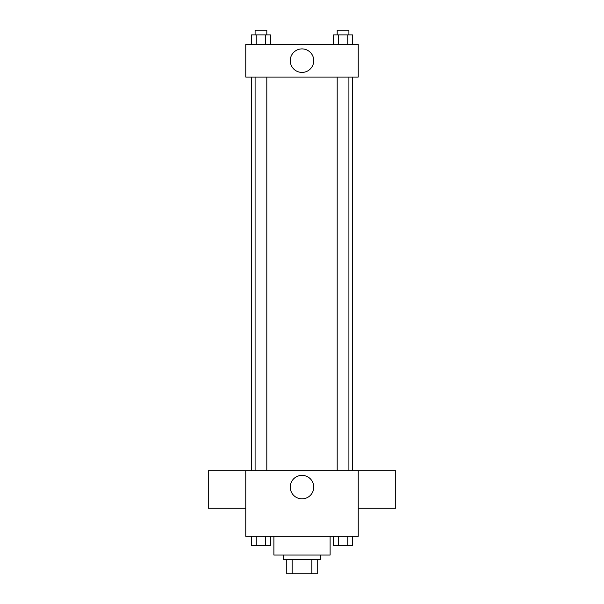 <?xml version="1.0" encoding="UTF-8"?>
<svg xmlns="http://www.w3.org/2000/svg" width="604" height="604" viewBox="0 0 604 604"><rect width="100%" height="100%" fill="white"/><g stroke="black" fill="none" stroke-linecap="round" stroke-linejoin="round"><path stroke-width="0.91" d="M311.86 559.742L311.86 573.8L286.772 573.8L286.772 559.742M311.86 573.8L317.228 573.8L317.228 559.742L317.228 573.8M320.747 555.053L320.747 559.742L283.253 559.742L283.253 555.053M292.14 559.742L292.14 573.8M273.884 536.307L273.884 555.053L330.116 555.053L330.116 536.307M358.232 536.307L245.768 536.307L245.768 470.705L358.232 470.705L358.232 536.307M313.755 487.103A11.755 11.755 0 0 1 296.126 497.281A11.755 11.755 0 0 1 296.126 476.926A11.755 11.755 0 0 1 313.755 487.103M358.232 508.266L395.726 508.266L395.726 470.78L358.232 470.78M245.768 470.78L208.274 470.78L208.274 508.266L245.768 508.266M352.426 77.063L352.426 470.705M337.191 470.705L337.191 77.063M266.809 77.063L266.809 470.705M358.232 77.063L245.768 77.063L245.768 44.258L358.232 44.258L358.232 77.063M313.755 60.657A11.755 11.755 0 0 1 296.126 70.842A11.755 11.755 0 0 1 296.126 50.479A11.755 11.755 0 0 1 313.755 60.657M352.517 44.258L352.517 34.889L333.582 34.889L333.582 44.258M347.783 34.889L347.783 44.258M338.316 34.889L338.316 44.258M337.191 34.889L337.191 30.2L348.908 30.2L348.908 34.889M270.418 44.258L270.418 34.889L251.483 34.889L251.483 44.258M265.684 34.889L265.684 44.258M256.217 34.889L256.217 44.258M255.092 34.889L255.092 30.2L266.809 30.2L266.809 34.889M352.517 536.307L352.517 545.684L333.582 545.684L333.582 536.307M347.783 536.307L347.783 545.684M338.316 536.307L338.316 545.684M348.908 545.684L337.191 545.684M270.418 536.307L270.418 545.684L251.483 545.684L251.483 536.307M265.684 536.307L265.684 545.684M256.217 536.307L256.217 545.684M266.809 545.684L255.092 545.684M251.574 77.063L251.574 470.705M348.908 470.705L348.908 77.063M255.092 77.063L255.092 470.705"/></g></svg>
